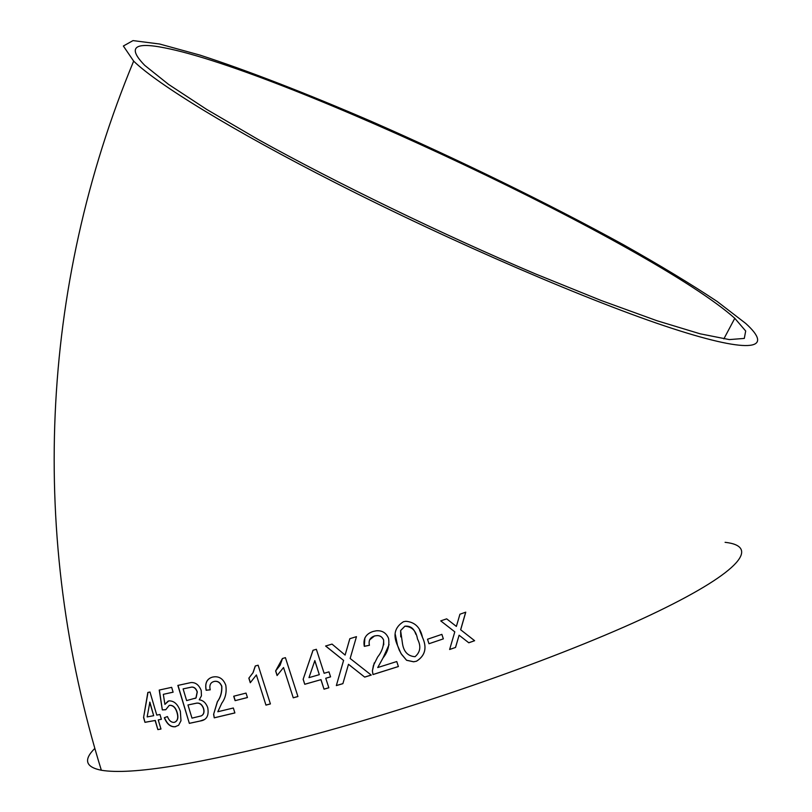 <?xml version="1.0" encoding="UTF-8"?>
<svg xmlns="http://www.w3.org/2000/svg" width="812" height="812" viewBox="0 0 812 812"><rect width="100%" height="100%" fill="white"/><g stroke="black" fill="none" stroke-linecap="round" stroke-linejoin="round"><path stroke-width="1.22" d="M277.085 675.543L283.54 667.525L293.254 697.812L297.923 696.534L285.418 657.659L282.434 658.502L275.623 670.956L277.085 675.543M335.001 182.568C452.487 242.443 591.806 302.338 672.458 328.505C753.536 354.844 773.745 348.724 745.69 323.42L717.097 301.425C691.144 284.18 660.024 265.341 623.728 244.899C548.171 203.376 457.826 159.274 371.409 121.424C307.119 93.705 247.66 70.573 199.894 55.084L159.639 44.021L133.016 40.6L123.363 46.02L133.655 61.123C157.112 84.022 231.917 130.164 335.001 182.568M94.821 748.42C83.321 759.778 85.493 767.066 101.348 770.253C131.28 775.257 198.382 764.366 302.643 737.59C425.762 705.11 574.013 652.097 657.862 611.466C742.188 570.653 759.352 546.121 725.086 542.314M468.798 642.789L474.624 640.709L460.678 629.787L465.763 612.167L459.927 614.227L456.374 626.417L446.661 618.846L440.743 620.886L454.801 631.848L449.625 649.498L455.542 647.448L459.105 635.217L468.798 642.789M428.98 643.733L443.362 638.861L441.88 634.365L427.508 639.237L428.98 643.733L443.362 638.861M403.493 621.708C394.744 627.168 392.764 635.106 397.545 645.51L400.996 653.528L406.599 660.288L413.623 661.8L416.526 661.212C425.255 655.68 427.234 647.722 422.463 637.329C420.342 627.361 414.8 622.012 405.838 621.292L403.493 621.708M373.104 631.462C365.857 633.867 362.934 638.831 364.304 646.342L369.43 645.307C368.364 640.607 370.039 637.511 374.474 635.999L375.702 635.796C379.407 635.126 382.046 636.557 383.619 640.069C383.802 646.22 381.813 651.853 377.651 656.989L373.418 665.475L372.383 670.905L373.002 674.549L398.398 666.54L396.743 661.536L377.732 667.555L383.061 657.882C387.791 652.026 389.628 645.54 388.583 638.435C386.258 632.822 382.137 630.285 376.22 630.812L373.104 631.462M350.814 666.144L364.689 677.106L371.257 675.087L350.155 658.481L356.468 636.659L349.82 638.699L345.11 655.081L332.027 644.099L325.592 646.017L343.577 660.4L336.341 685.592L342.887 683.663L348.48 664.297L364.689 677.106M328.962 671.859L324.12 673.28L316.355 649.295L312.996 650.28L303.14 679.299L304.754 684.293L320.923 679.674L324.018 689.175L328.84 687.784L325.744 678.274L330.575 676.863L328.962 671.859M250.279 682.74L256.379 674.945L265.95 705.11L270.406 703.933L258.125 665.211L255.262 665.982L252.968 672.732L248.837 678.172L250.279 682.74M235.094 700.665L247.447 697.549L246.036 693.093L233.704 696.219L235.094 700.665L247.437 697.518M212.734 677.046C206.928 678.619 204.736 683.024 206.146 690.281L210.227 689.824C209.181 685.267 210.44 682.486 214.003 681.491C217.464 680.811 220.022 682.405 221.676 686.272C222.011 692.149 220.57 697.305 217.342 701.741L213.597 714.337L214.246 717.838L234.891 712.936L233.338 708.003L217.799 711.748L221.808 703.141C225.523 698.066 226.842 692.088 225.777 685.196C223.523 679.39 219.849 676.579 214.744 676.772L212.734 677.046M201.224 690.525C199.011 684.973 195.621 682.324 191.064 682.557L177.848 685.419L189.338 723.37L200.128 721.026C206.634 720.132 209.161 715.666 207.72 707.607C205.984 702.928 203.162 700.32 199.255 699.792L201.437 695.843L201.224 690.525M168.805 700.878L164.907 704.38L163.324 694.331L173.108 692.189L171.667 687.338L159.213 690.068L162.329 709.921L165.739 709.739L169.17 705.435L170.144 705.344C173.332 705.557 175.605 707.932 176.975 712.469C178.528 717.778 177.635 721.076 174.275 722.365C171.281 722.558 169.008 720.63 167.455 716.57L164.318 717.707C166.907 724.081 170.479 727.095 175.016 726.77L178.599 725.268L180.985 720.751L180.365 711.434C177.919 704.207 174.062 700.685 168.805 700.878M159.944 714.489L156.777 715.108L149.987 692.017L147.835 692.453L143.562 717.564L144.972 722.335L155.112 720.498L157.863 729.612L160.979 729.034L158.228 719.909L161.395 719.3L159.944 714.489M164.917 47.908C133.96 41.656 127.251 47.482 144.79 65.407L168.571 84.407L206.613 109.376L257.962 139.38C336.31 182.903 441.322 233.907 535.524 273.938L601.205 300.511L656.959 320.73L700.137 333.813L729.338 339.589L744.299 338.421L745.69 331.012L734.789 318.304C653.873 246.016 283.002 70.999 164.917 47.908M148.007 692.423L143.562 717.564M143.744 717.483L144.972 722.335M145.165 722.254L155.112 720.498M155.295 720.427L157.863 729.612M158.046 729.531L160.969 728.993M161.375 719.259L158.228 719.909M153.681 715.697L149.875 702.136L147.155 716.915L153.681 715.697L149.692 702.207M167.993 701.192L164.907 704.38M173.098 692.159L163.324 694.331M159.396 690.027L162.329 709.921M162.501 709.85L165.76 709.678M169.343 705.364L170.317 705.273C173.494 705.486 175.768 707.861 177.138 712.398L176.975 712.469M177.138 712.398C178.549 717.138 177.94 720.325 175.321 721.949M164.501 717.646C167.089 724.01 170.652 727.024 175.189 726.689L175.585 726.72M178.011 685.379L189.338 723.37M189.5 723.289L200.128 721.026M200.28 720.954L204.086 719.676M194.951 698.493L196.078 697.914L197.306 691.925C196.169 688.596 194.332 686.972 191.794 687.053L183.106 688.891L186.628 700.594L195.925 697.985L197.154 691.997C196.027 688.667 194.19 687.033 191.642 687.114L183.106 688.891M201.295 715.879L201.437 715.798C203.853 714.499 204.573 712.043 203.599 708.44C202.178 704.572 199.904 702.786 196.798 703.101L187.958 704.978L191.987 718.133L201.295 715.879C203.71 714.57 204.431 712.114 203.457 708.511C202.026 704.643 199.762 702.857 196.646 703.172L187.958 704.978M210.409 677.898C206.329 680.223 204.959 684.323 206.289 690.21L206.146 690.281M206.289 690.21L210.217 689.774M212.653 682.019L214.003 681.491M214.145 681.43C217.596 680.75 220.153 682.344 221.808 686.211L221.676 686.272M221.808 686.211C222.143 692.078 220.702 697.234 217.474 701.669L217.342 701.741M217.474 701.669L213.597 714.337M213.739 714.266L214.246 717.838M214.388 717.767L234.881 712.895M233.836 696.188L235.216 700.594M265.95 705.11L256.379 674.945M266.052 705.039L270.396 703.902M255.354 665.962L253.07 672.681L248.837 678.172M248.949 678.111L250.38 682.648M293.254 697.812L283.54 667.525M293.345 697.752L297.913 696.493M282.515 658.481L280.069 665.312L275.623 670.956M275.715 670.895L277.176 675.462M313.046 650.27L303.14 679.299M303.211 679.248L304.754 684.293M304.825 684.232L320.923 679.674M320.984 679.614L324.018 689.175M324.079 689.114L328.83 687.744M330.565 676.832L325.744 678.274M319.309 674.67L314.843 660.582L308.976 677.644L319.309 674.67L314.772 660.633M364.71 677.056L371.216 675.056M349.85 638.689L345.11 655.081M325.673 645.997L343.577 660.4M343.618 660.349L336.341 685.592M336.391 685.541L342.897 683.623M350.845 666.094L348.48 664.297M364.882 637.877L364.304 646.342M364.324 646.301L369.43 645.266M369.541 639.947L374.474 635.999M374.484 635.948L375.712 635.755C379.417 635.086 382.056 636.506 383.629 640.029L383.619 640.069M383.629 640.029L383.741 644.799M374.271 662.876L372.383 670.905M372.403 670.864L373.002 674.549M373.033 674.498L398.387 666.51M383.061 657.882L377.732 667.555M383.071 657.832L389.09 644.626M395.241 634.263L397.545 645.51L399.291 650.219L401.625 654.431L406.599 660.288M406.599 660.247L413.623 661.76L416.526 661.212M416.515 661.171C425.234 655.649 427.213 647.692 422.443 637.298L419.642 630.315M415.805 634.253C413.998 628.397 410.364 625.707 404.904 626.174L400.62 630.538L400.752 636.882M404.914 626.214L400.62 630.579L402.529 643.886C403.838 651.914 408.01 656.187 415.044 656.705C420.433 652.117 421.245 646.21 417.48 638.973C416.18 630.883 411.988 626.631 404.914 626.214L404.904 626.174M443.322 638.821L441.86 634.375M468.757 642.749L474.624 640.709M474.563 640.678L460.678 629.787M460.627 629.757L465.692 612.187M449.543 621.099L456.374 626.417M440.754 620.875L450.599 628.569M449.645 649.448L455.542 647.448M455.502 647.418L459.105 635.217M133.655 61.123C39.179 288.747 29.587 538.437 101.348 770.253M734.789 318.304L723.857 338.888"/></g></svg>
